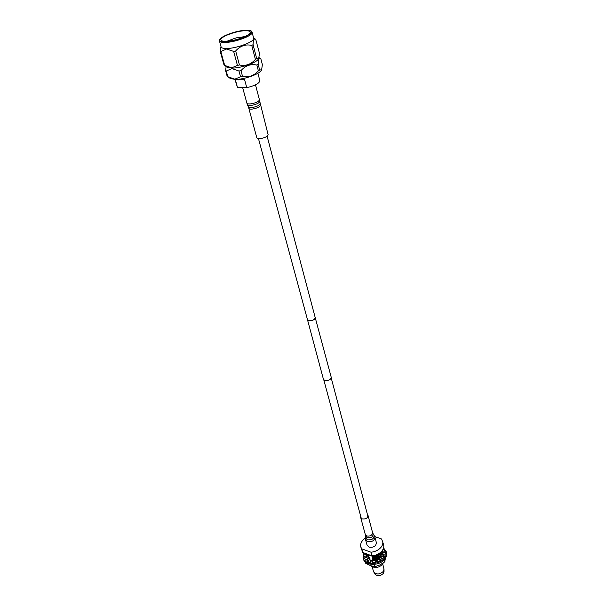 <?xml version="1.0" encoding="UTF-8"?>
<svg xmlns="http://www.w3.org/2000/svg" width="606" height="606" viewBox="0 0 606 606"><rect width="100%" height="100%" fill="white"/><g stroke="black" fill="none" stroke-linecap="round" stroke-linejoin="round"><path stroke-width="0.91" d="M267.117 136.252L315.181 317.491C314.696 319.642 312.62 320.695 308.977 320.627L307.454 319.559L258.459 138.577M315.022 316.885L331.232 377.28C330.793 379.659 328.725 380.765 325.028 380.598L323.452 379.371L307.287 318.953M315.37 317.438C314.855 319.703 312.688 320.794 308.863 320.733L307.265 319.612M225.902 41.322C235.022 41.291 251.763 34.928 250.339 32.08C249.998 31.095 248.263 30.641 245.127 30.724C235.984 30.845 219.569 37.072 220.902 39.966C221.235 40.92 222.894 41.375 225.902 41.322M226.856 41.276L235.969 37.92L245.013 36.587M234.939 79.416L237.499 87.537L246.756 87.665L244.483 79.234L238.688 79.871L235.666 79.416M235.264 79.416L237.499 87.537M244.324 87.635L245.241 87.643M259.656 70.054L258.368 70.826L256.868 65.062L258.164 64.289L259.656 70.054L261.64 69.698L261.421 70.144C259.989 73.985 243.923 79.674 235.128 79.416L230.341 78.477L227.182 76.333L225.599 70.644L226.144 66.493M261.64 69.698L262.375 64.592L260.845 58.85C259.171 57.562 258.277 59.373 258.164 64.289M242.536 76.409L240.544 76.795L238.976 71.031L240.976 70.637L242.536 76.409C248.657 77.689 253.937 75.826 258.368 70.826M225.599 70.644L226.243 71.023L227.833 76.727L234.81 79.159L240.544 76.795M256.694 58.638L255.399 59.403L251.763 45.42L253.073 44.677L256.694 58.638L258.747 58.327L258.527 58.782C257.171 62.524 240.893 68.258 232.015 68.092L227.167 67.19L224.038 65.054L220.183 51.245L220.826 51.593L224.682 65.425L224.167 65.145M238.976 71.031L231.909 68.607L226.243 71.023M256.868 65.062C250.77 63.728 245.475 65.592 240.976 70.637M258.747 58.327L259.474 53.313L255.747 39.375C254.096 38.102 253.202 39.867 253.073 44.677M239.446 64.978L237.438 65.365L233.643 51.389L235.666 50.98L239.446 64.978C245.619 66.304 250.929 64.441 255.399 59.403M224.682 65.425L231.697 67.827L237.438 65.365M221.107 46.935C221.47 48.01 223.311 48.533 226.629 48.495C236.734 48.533 255.247 41.443 253.649 38.216L252.104 32.216C253.687 35.375 235.098 42.45 224.97 42.465C221.652 42.518 219.804 42.019 219.448 40.966L221.107 46.935M233.643 51.389L226.523 49.018L220.826 51.593M251.763 45.42C245.574 44.018 240.211 45.874 235.666 50.98M235.969 37.92L243.453 37.269M220.183 51.245L220.985 46.526M227.833 76.727L227.371 76.47M246.756 87.665C254.997 85.666 259.368 83.355 259.86 80.749L257.906 73.265M381.341 552.725L380.553 557.338L374.887 560.618M381.151 551.861L380.144 555.793L374.137 559.133L374.273 559.626L380.273 556.293L381.151 551.854M380.697 552.286L379.735 554.248L373.728 557.588L373.857 558.081L379.864 554.748L380.954 552.051M372.205 566.792L373.432 571.307L374.788 573.897C377.273 576.374 380.098 576.245 383.265 573.534L384.037 571.42L384.007 569.216L382.719 563.974M373.705 571.973C376.47 574.715 379.614 574.579 383.143 571.556L384.007 569.216M373.22 555.725L373.44 556.535L379.318 553.376M365.297 538.151C361.615 540.711 360.115 543.65 360.805 546.96L362.706 552.46L361.699 548.824L371.001 552.217L371.986 555.876C376.228 555.422 379.561 553.77 382 550.915C383.575 548.877 384.121 546.824 383.628 544.756L381.659 539.014L374.743 536.575M371.001 552.217C375.25 551.763 378.599 550.112 381.045 547.256C382.628 545.218 383.174 543.165 382.681 541.097M373.44 556.535L371.948 556.338L372.054 556.74C374.659 556.816 376.856 555.952 378.636 554.126M373.857 558.081L372.364 557.884L372.47 558.285C375.069 558.361 377.258 557.497 379.038 555.687M374.273 559.626L372.781 559.421L372.887 559.823C375.478 559.906 377.659 559.043 379.439 557.232M374.463 560.618L372.887 559.823M374.137 559.133L372.47 558.285M373.728 557.588L372.054 556.74M369.312 558.194L368.296 557.656L367.569 555.588M370.061 558.899L368.69 558.702M367.675 556.126L368.296 557.656M368.895 556.656L367.872 556.119L367.16 554.096L369.115 555.422L369.221 555.823L367.736 555.619M369.645 557.361L368.16 557.164M367.251 554.588L367.872 556.119M368.471 555.111L369.221 555.823M362.706 552.46L371.986 555.876M367.456 554.573L367.342 554.164M360.805 546.96L361.699 548.824M365.388 561.982L365.751 563.322L370.395 565.595L374.758 566.708L374.447 564.421L375.046 566.686L380.06 564.845L384.757 561.845L385.31 558.671M366.054 553.695L365.713 554.369M367.925 556.982C368.35 558.944 369.819 560.164 372.357 560.656L373.22 560.747M374.887 560.679L377.508 559.952M378.955 559.156L380.629 557.626L381.575 553.49M384.363 559.543L384.916 561.648M384.757 561.845L384.189 559.739M365.751 563.322L365.274 561.891M365.221 557.278L365.32 557.906M384.196 552.702L383.954 552.104M363.592 552.786L363.289 558.74C364.759 565.966 379.561 566.299 384.712 559.126C386.378 556.952 386.946 554.755 386.416 552.543L383.598 547.832M363.009 557.747C364.486 564.974 379.295 565.3 384.446 558.126C386.113 555.952 386.689 553.755 386.158 551.543M372.054 562.679L373.251 560.694L374.834 560.573L375.728 562.391L372.054 562.686L375.728 562.398M367.107 561.3L369.372 559.883L370.69 560.368L370.152 562.436L367.107 561.308L370.152 562.444L370.327 561.77L372.44 562.035M370.69 560.368L370.834 561.868M364.077 553.982L366.494 554.551L366.38 555.732L363.82 556.702L364.077 553.982M366.38 555.732L366.66 556.732L364.933 557.384L364.66 556.391L363.82 556.702M366.494 554.551L366.66 556.732M364.198 558.103L366.903 557.626L367.592 558.596L365.797 560.345L364.198 558.111L365.797 560.353L366.388 559.777L367.842 560.838M367.592 558.596L367.872 559.596L367.084 560.361M385.287 552.286L385.105 555.02L382.644 554.437L382.727 553.255L385.287 552.286L385.105 555.02L384.295 554.831L383.613 556.482M382.644 554.437L382.901 555.444L383.999 555.702M383.28 548.771L384.878 550.892L382.174 551.377L381.931 550.998M381.689 551.286L382.431 552.377L382.174 551.377M384.878 550.892L383.992 551.059L384.249 552.051L382.431 552.377M377.69 561.853L377.493 559.838L378.909 559.133L380.985 560.217L377.697 561.86L380.985 560.224M384.484 556.505L382.477 559.043L380.932 557.543L381.803 556.452L384.484 556.505L382.477 559.043L381.977 558.55L380.31 559.861M380.932 557.543L381.575 558.914M364.66 556.391L365.077 557.952M365.16 553.361L364.865 554.164M384.454 552.604L383.992 551.059M375.44 561.8L377.629 561.201M384.439 552.49L384.249 552.051M365.812 553.604L365.448 554.308M260.338 105.255C259.936 106.845 257.452 108.095 252.869 109.004C250.505 109.292 249.157 109.072 248.831 108.338L256.808 137.721C257.149 138.509 258.482 138.774 260.815 138.516C265.322 137.653 267.761 136.373 268.117 134.691L259.747 101.407C259.171 103.088 256.497 104.399 251.717 105.338C249.278 105.641 247.846 105.429 247.422 104.709L248.331 106.876C248.733 107.565 250.096 107.762 252.414 107.482C256.952 106.588 259.497 105.346 260.042 103.74M243.779 87.628L245.786 87.65M367.425 514.471L368.031 515.426C367.736 518.138 365.804 519.297 362.236 518.903L360.653 517.403L360.706 516.274M365.539 539.62L367.562 541.582C372.107 542.135 374.553 540.643 374.909 537.113L376.379 542.681C376.031 546.218 373.599 547.71 369.069 547.15L367.054 545.18L365.539 539.62L365.289 537.219L367.281 539.825C372.22 540.181 374.432 538.537 373.917 534.909L372.97 533.469C373.417 536.658 371.478 538.09 367.145 537.787L365.395 535.499L365.289 537.219M245.824 30.338C231.181 30.542 209.479 42.291 225.174 41.716C240.377 41.564 261.951 29.452 245.824 30.338M247.422 104.709L246.869 103.103C247.218 103.884 248.68 104.118 251.263 103.8C256.262 102.808 258.982 101.452 259.421 99.732L259.747 101.407M368.031 515.426L372.561 532.545C372.289 535.272 370.387 536.431 366.857 536.015L365.289 534.492L365.395 535.499M361.267 518.357L323.809 379.97M367.978 516.562L331.224 377.977M259.02 57.562L260.845 58.85M253.543 37.799L255.747 39.375M252.104 32.216C251.035 31.406 253.187 30.595 245.938 30.308C238.264 30.853 230.878 32.838 223.781 36.262C218.296 39.61 219.88 39.534 219.448 40.966M381.644 553.717L381.515 553.24M383.272 562.929L382.416 564.398C378.523 568.019 374.614 568.451 370.69 565.701M248.831 108.338L248.331 106.876M259.421 99.732L255.482 84.825M246.869 103.103L242.658 87.605M360.653 517.403L365.289 534.492M372.561 532.545L372.97 533.469M374.909 537.113L373.917 534.909"/></g></svg>
